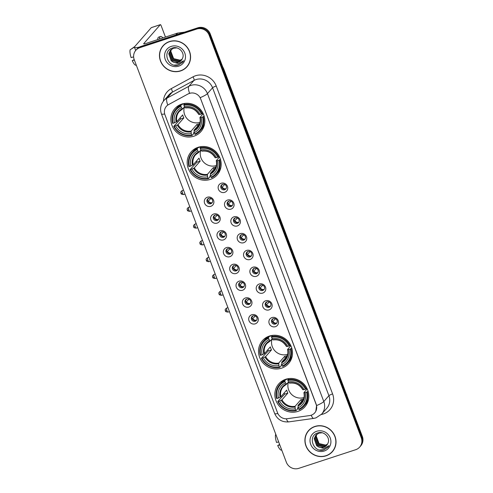 <?xml version="1.0" encoding="UTF-8"?>
<svg xmlns="http://www.w3.org/2000/svg" width="493" height="493" viewBox="0 0 493 493"><rect width="100%" height="100%" fill="white"/><g stroke="black" fill="none" stroke-linecap="round" stroke-linejoin="round"><path stroke-width="0.74" d="M198.112 147.302A17.378 16.491 -138.8 0 0 191.093 151.924A17.378 16.491 -138.8 0 0 190.36 172.47A17.378 16.491 -138.8 0 0 210.252 179.427A17.378 16.491 -138.8 0 0 217.265 174.805A17.378 16.491 -138.8 0 0 217.998 154.26A17.378 16.491 -138.8 0 0 198.112 147.302M269.431 336.053A17.378 16.491 -138.8 0 0 262.418 340.675A17.378 16.491 -138.8 0 0 261.684 361.221A17.378 16.491 -138.8 0 0 281.571 368.179A17.378 16.491 -138.8 0 0 288.59 363.557A17.378 16.491 -138.8 0 0 289.323 343.011A17.378 16.491 -138.8 0 0 269.431 336.053M285.761 379.271A17.378 16.491 -138.8 0 0 278.748 383.893A17.378 16.491 -138.8 0 0 278.015 404.439A17.378 16.491 -138.8 0 0 297.901 411.396A17.378 16.491 -138.8 0 0 304.921 406.774A17.378 16.491 -138.8 0 0 305.654 386.229A17.378 16.491 -138.8 0 0 285.761 379.271M181.781 104.085A17.378 16.491 -138.8 0 0 174.762 108.706A17.378 16.491 -138.8 0 0 174.029 129.252A17.378 16.491 -138.8 0 0 193.922 136.21A17.378 16.491 -138.8 0 0 200.934 131.588A17.378 16.491 -138.8 0 0 201.668 111.042A17.378 16.491 -138.8 0 0 181.781 104.085M210.813 206.314A4.918 4.665 41.2 0 1 204.601 203.239A4.918 4.665 41.2 0 1 207.38 197.225A4.918 4.665 41.2 0 1 213.592 200.3A4.918 4.665 41.2 0 1 210.813 206.314M208.749 198.26A2.952 2.798 -138.8 0 0 207.43 202.537A2.952 2.798 -138.8 0 0 211.996 202.931A2.952 2.798 -138.8 0 0 208.749 198.26L207.763 199.406A3.605 3.42 -138.8 0 1 207.75 199.086M217.16 223.107A4.918 4.665 41.2 0 1 210.942 220.032A4.918 4.665 41.2 0 1 213.722 214.011A4.918 4.665 41.2 0 1 219.933 217.086A4.918 4.665 41.2 0 1 217.16 223.107M215.09 215.053A2.952 2.798 -138.8 0 0 213.777 219.33A2.952 2.798 -138.8 0 0 218.344 219.724A2.952 2.798 -138.8 0 0 215.09 215.053L214.104 216.193A3.605 3.42 -138.8 0 1 214.091 215.879M223.502 239.894A4.918 4.665 41.2 0 1 217.29 236.819A4.918 4.665 41.2 0 1 220.069 230.804A4.918 4.665 41.2 0 1 226.281 233.879A4.918 4.665 41.2 0 1 223.502 239.894M221.437 231.846A2.952 2.798 -138.8 0 0 220.118 236.116A2.952 2.798 -138.8 0 0 224.685 236.511A2.952 2.798 -138.8 0 0 221.437 231.846L220.451 232.986A3.605 3.42 -138.8 0 1 220.439 232.665M229.849 256.687A4.918 4.665 41.2 0 1 223.637 253.612A4.918 4.665 41.2 0 1 226.41 247.591A4.918 4.665 41.2 0 1 232.622 250.666A4.918 4.665 41.2 0 1 229.849 256.687M227.778 248.632A2.952 2.798 -138.8 0 0 226.466 252.909A2.952 2.798 -138.8 0 0 231.032 253.303A2.952 2.798 -138.8 0 0 227.778 248.632M236.19 273.473A4.918 4.665 41.2 0 1 229.978 270.404A4.918 4.665 41.2 0 1 232.758 264.384A4.918 4.665 41.2 0 1 238.969 267.459A4.918 4.665 41.2 0 1 236.19 273.473M234.126 265.425A2.952 2.798 -138.8 0 0 232.807 269.696A2.952 2.798 -138.8 0 0 237.379 270.096A2.952 2.798 -138.8 0 0 234.126 265.425M242.538 290.266A4.918 4.665 41.2 0 1 236.326 287.191A4.918 4.665 41.2 0 1 239.099 281.176A4.918 4.665 41.2 0 1 245.311 284.245A4.918 4.665 41.2 0 1 242.538 290.266M240.467 282.212A2.952 2.798 -138.8 0 0 239.154 286.488A2.952 2.798 -138.8 0 0 243.721 286.883A2.952 2.798 -138.8 0 0 240.467 282.212M248.879 307.059A4.918 4.665 41.2 0 1 242.667 303.984A4.918 4.665 41.2 0 1 245.446 297.963A4.918 4.665 41.2 0 1 251.658 301.038A4.918 4.665 41.2 0 1 248.879 307.059M246.814 299.004A2.952 2.798 -138.8 0 0 245.496 303.275A2.952 2.798 -138.8 0 0 250.068 303.676A2.952 2.798 -138.8 0 0 246.814 299.004M255.226 323.846A4.918 4.665 41.2 0 1 249.014 320.77A4.918 4.665 41.2 0 1 251.787 314.756A4.918 4.665 41.2 0 1 257.999 317.831A4.918 4.665 41.2 0 1 255.226 323.846M253.155 315.791A2.952 2.798 -138.8 0 0 251.843 320.068A2.952 2.798 -138.8 0 0 256.409 320.462A2.952 2.798 -138.8 0 0 253.155 315.791M224.66 192.35A4.918 4.665 41.2 0 1 218.448 189.275A4.918 4.665 41.2 0 1 221.228 183.254A4.918 4.665 41.2 0 1 227.439 186.329A4.918 4.665 41.2 0 1 224.66 192.35M222.596 184.296A2.952 2.798 -138.8 0 0 221.277 188.566A2.952 2.798 -138.8 0 0 225.849 188.967A2.952 2.798 -138.8 0 0 222.596 184.296M231.007 209.137A4.918 4.665 41.2 0 1 224.796 206.062A4.918 4.665 41.2 0 1 227.569 200.047A4.918 4.665 41.2 0 1 233.781 203.122A4.918 4.665 41.2 0 1 231.007 209.137M228.937 201.082A2.952 2.798 -138.8 0 0 227.624 205.359A2.952 2.798 -138.8 0 0 232.191 205.754A2.952 2.798 -138.8 0 0 228.937 201.082M237.349 225.93A4.918 4.665 41.2 0 1 231.137 222.854A4.918 4.665 41.2 0 1 233.916 216.834A4.918 4.665 41.2 0 1 240.128 219.909A4.918 4.665 41.2 0 1 237.349 225.93M235.284 217.875A2.952 2.798 -138.8 0 0 233.965 222.152A2.952 2.798 -138.8 0 0 238.538 222.546A2.952 2.798 -138.8 0 0 235.284 217.875M243.696 242.716A4.918 4.665 41.2 0 1 237.484 239.641A4.918 4.665 41.2 0 1 240.257 233.627A4.918 4.665 41.2 0 1 246.469 236.702A4.918 4.665 41.2 0 1 243.696 242.716M241.625 234.668A2.952 2.798 -138.8 0 0 240.313 238.939A2.952 2.798 -138.8 0 0 244.879 239.333A2.952 2.798 -138.8 0 0 241.625 234.668M250.037 259.509A4.918 4.665 41.2 0 1 243.825 256.434A4.918 4.665 41.2 0 1 246.605 250.419A4.918 4.665 41.2 0 1 252.817 253.488A4.918 4.665 41.2 0 1 250.037 259.509M247.973 251.455A2.952 2.798 -138.8 0 0 246.654 255.731A2.952 2.798 -138.8 0 0 251.227 256.126A2.952 2.798 -138.8 0 0 247.973 251.455L246.987 252.601A3.605 3.42 -138.8 0 1 246.975 252.28M256.385 276.296A4.918 4.665 41.2 0 1 250.173 273.227A4.918 4.665 41.2 0 1 252.946 267.206A4.918 4.665 41.2 0 1 259.158 270.281A4.918 4.665 41.2 0 1 256.385 276.296M254.314 268.247A2.952 2.798 -138.8 0 0 253.001 272.518A2.952 2.798 -138.8 0 0 257.568 272.919A2.952 2.798 -138.8 0 0 254.314 268.247L253.334 269.388A3.605 3.42 -138.8 0 1 253.316 269.067M262.726 293.089A4.918 4.665 41.2 0 1 256.514 290.013A4.918 4.665 41.2 0 1 259.293 283.999A4.918 4.665 41.2 0 1 265.505 287.074A4.918 4.665 41.2 0 1 262.726 293.089M260.661 285.034A2.952 2.798 -138.8 0 0 259.343 289.311A2.952 2.798 -138.8 0 0 263.915 289.705A2.952 2.798 -138.8 0 0 260.661 285.034M269.073 309.881A4.918 4.665 41.2 0 1 262.861 306.806A4.918 4.665 41.2 0 1 265.635 300.785A4.918 4.665 41.2 0 1 271.846 303.861A4.918 4.665 41.2 0 1 269.073 309.881M267.003 301.827A2.952 2.798 -138.8 0 0 265.69 306.098A2.952 2.798 -138.8 0 0 270.256 306.498A2.952 2.798 -138.8 0 0 267.003 301.827M275.414 326.668A4.918 4.665 41.2 0 1 269.203 323.593A4.918 4.665 41.2 0 1 271.982 317.578A4.918 4.665 41.2 0 1 278.194 320.653A4.918 4.665 41.2 0 1 275.414 326.668M273.35 318.614A2.952 2.798 -138.8 0 0 272.031 322.89A2.952 2.798 -138.8 0 0 276.604 323.285A2.952 2.798 -138.8 0 0 273.35 318.614M212.304 202.512A2.952 2.798 41.2 0 1 207.935 198.691M218.645 219.299A2.952 2.798 41.2 0 1 214.276 215.484M224.993 236.092A2.952 2.798 41.2 0 1 220.624 232.271M231.334 252.878A2.952 2.798 41.2 0 1 226.965 249.064M237.681 269.671A2.952 2.798 41.2 0 1 233.312 265.85M244.023 286.458A2.952 2.798 41.2 0 1 239.653 282.643M250.37 303.25A2.952 2.798 41.2 0 1 246.001 299.43M256.711 320.043A2.952 2.798 41.2 0 1 252.348 316.223M226.151 188.542A2.952 2.798 41.2 0 1 221.782 184.721M232.493 205.334A2.952 2.798 41.2 0 1 228.13 201.514M238.84 222.121A2.952 2.798 41.2 0 1 234.471 218.307M245.181 238.914A2.952 2.798 41.2 0 1 240.818 235.093M251.529 255.701A2.952 2.798 41.2 0 1 247.159 251.886M257.87 272.493A2.952 2.798 41.2 0 1 253.507 268.673M264.217 289.28A2.952 2.798 41.2 0 1 259.848 285.465M270.558 306.073A2.952 2.798 41.2 0 1 266.195 302.252M276.906 322.866A2.952 2.798 41.2 0 1 272.537 319.045M188.16 93.96A8.856 8.399 41.2 0 1 189.522 93.374A8.856 8.399 41.2 0 1 200.7 98.908L316.136 404.402A8.856 8.399 41.2 0 1 314.713 412.881A8.856 8.399 41.2 0 1 309.69 415.568L287.296 418.699A8.856 8.399 41.2 0 1 277.565 412.826L164.958 114.814A8.856 8.399 41.2 0 1 166.381 106.34A8.856 8.399 41.2 0 1 168.6 104.565L188.258 93.849L190.803 93.011M169.469 41.554A15.905 15.092 -138.8 0 0 163.054 45.781A15.905 15.092 -138.8 0 0 162.376 64.583A15.905 15.092 -138.8 0 0 180.58 70.949A15.905 15.092 -138.8 0 0 187.001 66.721A15.905 15.092 -138.8 0 0 187.673 47.92A15.905 15.092 -138.8 0 0 169.469 41.554M163.331 45.473A15.905 15.092 -138.8 0 0 161.747 47.833M314.91 426.451A15.905 15.092 -138.8 0 0 308.495 430.679A15.905 15.092 -138.8 0 0 307.817 449.48A15.905 15.092 -138.8 0 0 326.021 455.846A15.905 15.092 -138.8 0 0 332.442 451.619A15.905 15.092 -138.8 0 0 333.114 432.817A15.905 15.092 -138.8 0 0 314.91 426.451M308.772 430.371A15.905 15.092 -138.8 0 0 307.188 432.737M164.687 113.963A11.481 1.781 -20.7 0 1 161.433 113.908C159.794 109.089 160.576 104.695 163.793 100.726A13.12 12.448 41.2 0 1 167.072 98.101L188.868 86.281A13.12 12.448 41.2 0 1 190.883 85.412A13.12 12.448 41.2 0 1 207.448 93.615A11.481 1.781 159.3 0 1 200.207 97.663L316.204 404.328L316.561 405.585L315.816 411.254M135.834 50.304L136.918 49.06A9.835 9.336 -138.8 0 1 140.893 46.441L197.822 27.805A9.835 9.336 -138.8 0 1 210.252 33.949L362.337 436.428A9.835 9.336 -138.8 0 1 360.753 445.845L360.204 446.473A9.835 9.336 -138.8 0 0 361.788 437.051L209.704 34.572A9.835 9.336 -138.8 0 0 197.28 28.428L140.345 47.063A9.835 9.336 -138.8 0 0 136.376 49.682A9.835 9.336 -138.8 0 1 140.345 47.063L197.28 28.428A9.835 9.336 -138.8 0 1 209.704 34.572L361.788 437.051A9.835 9.336 -138.8 0 1 360.204 446.473L359.662 447.096A9.835 9.336 -138.8 0 0 361.246 437.673L209.161 35.2A9.835 9.336 -138.8 0 0 196.738 29.05L139.802 47.692A9.835 9.336 -138.8 0 0 135.834 50.304A9.835 9.336 -138.8 0 0 134.25 59.727L286.328 462.2A9.835 9.336 -138.8 0 0 298.758 468.35L355.687 449.708A9.835 9.336 -138.8 0 0 359.662 447.096M316.561 405.585A11.481 1.781 -20.7 0 0 323.802 401.53L207.448 93.615L212.563 87.766A13.12 12.448 -138.8 0 0 195.992 79.57A13.12 12.448 -138.8 0 0 193.983 80.439L172.186 92.259L167.072 98.101A11.481 3.42 61.5 0 0 167.762 105.052L188.258 93.849M330.575 453.19A15.905 15.092 -138.8 0 0 332.707 451.305M185.134 68.287A15.905 15.092 -138.8 0 0 187.266 66.407M186.878 66.61A15.739 14.938 -138.8 0 0 187.543 48.006A15.739 14.938 -138.8 0 0 169.53 41.702A15.739 14.938 -138.8 0 0 163.177 45.886A15.739 14.938 -138.8 0 0 162.505 64.497A15.739 14.938 -138.8 0 0 180.524 70.795A15.739 14.938 -138.8 0 0 186.878 66.61L187.42 65.988A15.739 14.938 -138.8 0 0 188.85 64.041M181.997 59.37L179.927 60.454L172.914 58.784L170.467 51.771L171.348 49.38M182.083 59.222L180.142 60.208L173.129 58.538L170.689 51.518L171.484 49.282M181.621 59.93L179.064 61.44L172.051 59.77L169.604 52.757L170.849 49.811M181.72 59.795L179.279 61.194L172.267 59.524L169.82 52.511L170.966 49.701M173.339 62.143A7.413 7.031 -138.8 0 0 178.293 62.321A7.413 7.031 -138.8 0 0 181.288 60.349A7.413 7.031 -138.8 0 0 182.521 58.285C185.22 52.733 178.503 45.892 172.587 47.963C161.741 50.73 167.86 68.065 178.102 65.088L182.515 62.371L183.618 60.781L178.454 63.603L173.339 62.143L171.182 60.762L168.742 53.749L170.393 50.292L173.456 48.24L176.728 47.889M181.313 60.319L178.417 62.186L171.398 60.516L168.957 53.503L170.504 50.169M171.293 46.373A10.692 10.143 -138.8 0 0 165.254 59.45A10.692 10.143 -138.8 0 0 178.756 66.13A10.692 10.143 -138.8 0 0 184.795 53.053A10.692 10.143 -138.8 0 0 171.293 46.373M165.457 43.587A15.739 14.938 -138.8 0 0 163.719 45.264L163.177 45.886M182.613 62.254L178.712 64.823L174.269 65.064M139.402 47.081A13.12 2.034 159.3 0 1 134.46 47.285A13.12 2.034 159.3 0 1 134.743 46.57L151.302 27.639A1.639 0.45 -108.1 0 1 151.363 27.596A1.639 0.45 -108.1 0 1 151.437 27.59M173.622 58.944A1.639 0.45 71.9 0 0 173.345 57.946L170.769 51.13M165.457 37.074L161.205 25.821A1.639 0.45 71.9 0 0 160.354 24.65A1.639 0.45 71.9 0 0 160.293 24.693L143.734 43.63A3.278 0.505 -20.7 0 0 143.66 43.809A3.278 0.505 -20.7 0 0 146.045 43.427L177.381 33.167A1.639 1.553 41.2 0 1 177.646 33.105L184.585 32.137M133.634 56.88L131.113 57.589A8.529 2.342 71.9 0 1 130.158 49.768L134.441 47.1M134.213 59.635L132.26 60.614L134.361 60.023M132.26 60.614A8.529 2.342 71.9 0 0 135.92 65.249A8.529 2.342 71.9 0 0 136.006 65.236M162.856 37.924A11.148 3.069 71.9 0 0 160.521 36.507L158.721 37.098A11.148 3.069 71.9 0 0 157.674 39.619M160.521 36.507A11.148 3.069 71.9 0 0 159.473 39.033M134.774 46.539L130.953 49.275M332.319 451.508A15.739 14.938 -138.8 0 0 332.985 432.903A15.739 14.938 -138.8 0 0 314.972 426.599A15.739 14.938 -138.8 0 0 308.618 430.79A15.739 14.938 -138.8 0 0 307.946 449.394A15.739 14.938 -138.8 0 0 325.965 455.698A15.739 14.938 -138.8 0 0 332.319 451.508L332.861 450.885A15.739 14.938 -138.8 0 0 334.291 448.938M327.438 444.267L325.368 445.352L318.355 443.682L315.908 436.669L316.789 434.278M327.525 444.119L325.583 445.105L318.57 443.435L316.13 436.422L316.925 434.179M327.062 444.828L324.505 446.338L317.492 444.674L315.045 437.655L316.29 434.715M327.161 444.692L324.721 446.091L317.708 444.421L315.261 437.408L316.407 434.598M318.78 447.04A7.413 7.031 -138.8 0 0 323.735 447.219A7.413 7.031 -138.8 0 0 326.73 445.247A7.413 7.031 -138.8 0 0 327.962 443.182C330.661 437.63 323.944 430.79 318.028 432.866C307.182 435.627 313.301 452.962 323.544 449.992L327.956 447.268L329.059 445.678L323.895 448.501L318.78 447.04L316.623 445.66L314.183 438.647L315.834 435.19L318.897 433.137L322.169 432.786M326.754 445.222L323.858 447.083L316.839 445.413L314.398 438.4L315.945 435.066M316.734 431.27A10.692 10.143 -138.8 0 0 310.695 444.347A10.692 10.143 -138.8 0 0 324.197 451.027A10.692 10.143 -138.8 0 0 330.236 437.95A10.692 10.143 -138.8 0 0 316.734 431.27M310.898 428.485A15.739 14.938 -138.8 0 0 309.16 430.161L308.618 430.79M328.055 447.151L324.154 449.721L319.71 449.961M184.468 106.876A12.134 11.512 -138.8 0 0 187.574 119.214A12.134 11.512 -138.8 0 0 199.992 122.319A12.134 11.512 -138.8 0 0 200.041 122.301M194.187 132.179L193.466 133.005L193.595 133.769L192.141 135.433L191.771 134.983A15.61 14.815 -138.8 0 1 174.239 126.307L175.625 125.851A14.1 13.379 -138.8 0 0 191.241 133.578L191.099 131.12L196.953 124.421A12.134 11.512 -138.8 0 0 198.494 124.033A12.134 11.512 -138.8 0 0 199.733 123.546M180.931 106.291L180.839 105.527A16.269 15.437 -138.8 0 0 175.742 109.28A16.269 15.437 -138.8 0 0 172.624 123.318L173.092 123.275A15.61 14.815 -138.8 0 1 180.931 106.291L181.461 107.69A14.1 13.379 -138.8 0 0 174.479 122.819L176.839 121.598L182.693 114.9A12.134 11.512 -138.8 0 0 183.84 117.932L177.985 124.63L175.625 125.851M184.53 106.802L182.7 108.898L181.461 107.69M174.239 126.307L173.77 126.344L180.672 118.967A15.579 14.784 41.2 0 1 180.148 117.815M182.293 103.857L182.644 104.374L183.254 103.678M200.232 130.694A16.269 15.437 -138.8 0 0 203.344 116.662L202.605 117.014A15.61 14.815 -138.8 0 1 194.766 134.004L195.136 134.453A16.269 15.437 -138.8 0 0 200.232 130.694L201.686 129.03A16.269 15.437 -138.8 0 0 204.595 123.916M181.874 104.054A16.269 15.437 -138.8 0 0 177.197 107.616L175.742 109.28M204.047 115.861L203.344 116.662M173.77 126.344A16.269 15.437 -138.8 0 0 192.141 135.433M180.839 105.527L182.213 103.949M194.766 134.004L194.236 132.599A14.1 13.379 -138.8 0 0 201.218 117.47L202.605 117.014M191.241 133.578L191.771 134.983M174.479 122.819L173.092 123.275M201.218 117.47L199.955 117.433L203.208 113.717M199.665 123.768L194.094 130.134L194.236 132.599M194.026 130.861A12.615 11.968 -138.8 0 0 200.158 117.568L199.955 117.433M182.7 108.898L182.293 108.725A12.615 11.968 -138.8 0 0 176.155 122.017M184.838 103.394L183.834 104.541L183.926 105.311A15.61 14.815 -138.8 0 1 201.458 113.988L202.198 113.63A16.269 15.437 -138.8 0 0 183.834 104.541M202.198 113.63L202.82 112.922M201.458 113.988L200.072 114.438A14.1 13.379 -138.8 0 0 184.456 106.71L183.926 105.311M184.456 106.71L185.288 107.745A12.615 11.968 -138.8 0 1 199.012 114.536L200.072 114.438M185.288 107.745L185.701 107.918L185.288 107.745M180.672 118.967L183.84 117.932M196.953 124.421L197.601 126.128M200.799 150.094A12.134 11.512 -138.8 0 0 203.905 162.431A12.134 11.512 -138.8 0 0 216.322 165.537A12.134 11.512 -138.8 0 0 216.372 165.519M210.517 175.397L209.796 176.223L209.926 176.987L208.471 178.651L208.101 178.201A15.61 14.815 -138.8 0 1 190.569 169.524L191.956 169.068A14.1 13.379 -138.8 0 0 207.571 176.796L207.43 174.337L213.284 167.638A12.134 11.512 -138.8 0 0 214.825 167.25A12.134 11.512 -138.8 0 0 216.063 166.763M197.262 149.508L197.169 148.744A16.269 15.437 -138.8 0 0 192.073 152.497A16.269 15.437 -138.8 0 0 188.955 166.535L189.423 166.492A15.61 14.815 -138.8 0 1 197.262 149.508L197.792 150.907A14.1 13.379 -138.8 0 0 190.809 166.036L193.17 164.816L199.024 158.117A12.134 11.512 -138.8 0 0 200.17 161.149L194.316 167.848L191.956 169.068M200.861 150.02L199.03 152.115L197.792 150.907M190.569 169.524L190.101 169.561L197.003 162.185A15.579 14.784 41.2 0 1 196.479 161.032M198.624 147.074L198.975 147.592L199.585 146.896M216.563 173.912A16.269 15.437 -138.8 0 0 219.675 159.88L218.935 160.231A15.61 14.815 -138.8 0 1 211.096 177.221L211.466 177.671A16.269 15.437 -138.8 0 0 216.563 173.912L218.017 172.248A16.269 15.437 -138.8 0 0 220.926 167.133M198.204 147.271A16.269 15.437 -138.8 0 0 193.527 150.833L192.073 152.497M220.377 159.079L219.675 159.88M190.101 169.561A16.269 15.437 -138.8 0 0 208.471 178.651M197.169 148.744L198.543 147.167M211.096 177.221L210.566 175.816A14.1 13.379 -138.8 0 0 217.549 160.687L218.935 160.231M207.571 176.796L208.101 178.201M190.809 166.036L189.423 166.492M217.549 160.687L216.285 160.65L219.539 156.934M215.996 166.985L210.425 173.351L210.566 175.816M210.357 174.078A12.615 11.968 -138.8 0 0 216.489 160.786L216.285 160.65M199.03 152.115L198.624 151.943A12.615 11.968 -138.8 0 0 192.486 165.235M201.169 146.612L200.164 147.758L200.257 148.529A15.61 14.815 -138.8 0 1 217.789 157.205L218.528 156.848A16.269 15.437 -138.8 0 0 200.164 147.758M218.528 156.848L219.151 156.139M217.789 157.205L216.402 157.655A14.1 13.379 -138.8 0 0 200.787 149.927L200.257 148.529M200.787 149.927L201.619 150.963A12.615 11.968 -138.8 0 1 215.342 157.754L216.402 157.655M201.619 150.963L202.031 151.135L201.619 150.963M197.003 162.185L200.17 161.149M213.284 167.638L213.931 169.345M272.124 338.845A12.134 11.512 -138.8 0 0 275.23 351.182A12.134 11.512 -138.8 0 0 287.647 354.288A12.134 11.512 -138.8 0 0 287.696 354.27M281.842 364.148L281.115 364.974L281.25 365.738L279.79 367.402L279.426 366.952A15.61 14.815 -138.8 0 1 261.894 358.275L263.28 357.819A14.1 13.379 -138.8 0 0 278.896 365.547L278.755 363.088L284.609 356.39A12.134 11.512 -138.8 0 0 286.143 356.001A12.134 11.512 -138.8 0 0 287.388 355.515M268.586 338.26L268.488 337.495A16.269 15.437 -138.8 0 0 263.391 341.248A16.269 15.437 -138.8 0 0 260.279 355.287L260.748 355.243A15.61 14.815 -138.8 0 1 268.586 338.26L269.116 339.665A14.1 13.379 -138.8 0 0 262.134 354.787L264.494 353.567L270.349 346.869A12.134 11.512 -138.8 0 0 271.495 349.901L265.641 356.599L263.28 357.819M272.185 338.771L270.355 340.866L269.116 339.665M261.894 358.275L261.426 358.319L262.886 356.649L268.328 350.942A15.579 14.784 41.2 0 1 267.804 349.784M269.948 335.825L270.3 336.343L270.91 335.647M287.881 362.669A16.269 15.437 -138.8 0 0 290.999 348.631L290.26 348.989A15.61 14.815 -138.8 0 1 282.421 365.972L282.791 366.422A16.269 15.437 -138.8 0 0 287.881 362.669L289.342 360.999A16.269 15.437 -138.8 0 0 292.25 355.891M269.529 336.023A16.269 15.437 -138.8 0 0 264.852 339.585L263.391 341.248M291.702 347.83L290.999 348.631M261.426 358.319A16.269 15.437 -138.8 0 0 279.79 367.402M268.488 337.495L269.868 335.918M282.421 365.972L281.891 364.567A14.1 13.379 -138.8 0 0 288.873 349.438L290.26 348.989M278.896 365.547L279.426 366.952M262.134 354.787L260.748 355.243M288.873 349.438L287.61 349.401L290.864 345.685M287.314 355.736L281.749 362.108L281.891 364.567M281.676 362.83A12.615 11.968 -138.8 0 0 287.813 349.537L287.61 349.401M270.355 340.866L269.948 340.694A12.615 11.968 -138.8 0 0 263.81 353.986M272.487 335.363L271.489 336.516L271.581 337.28A15.61 14.815 -138.8 0 1 289.114 345.957L289.853 345.599A16.269 15.437 -138.8 0 0 271.489 336.516M289.853 345.599L290.476 344.897M289.114 345.957L287.727 346.406A14.1 13.379 -138.8 0 0 272.111 338.679L271.581 337.28M272.111 338.679L272.943 339.714A12.615 11.968 -138.8 0 1 286.667 346.505L287.727 346.406M272.943 339.714L273.35 339.887L272.943 339.714M268.328 350.942L271.495 349.901M284.609 356.39L285.256 358.097M288.454 382.063A12.134 11.512 -138.8 0 0 291.56 394.4A12.134 11.512 -138.8 0 0 303.978 397.506A12.134 11.512 -138.8 0 0 304.027 397.487M298.173 407.366L297.445 408.192L297.581 408.956L296.12 410.62L295.757 410.17A15.61 14.815 -138.8 0 1 278.225 401.493L279.611 401.037A14.1 13.379 -138.8 0 0 295.227 408.765L295.085 406.306L300.94 399.607A12.134 11.512 -138.8 0 0 302.474 399.219A12.134 11.512 -138.8 0 0 303.719 398.732M284.917 381.477L284.818 380.713A16.269 15.437 -138.8 0 0 279.722 384.466A16.269 15.437 -138.8 0 0 276.61 398.504L277.078 398.461A15.61 14.815 -138.8 0 1 284.917 381.477L285.447 382.882A14.1 13.379 -138.8 0 0 278.465 398.005L280.825 396.785L286.679 390.086A12.134 11.512 -138.8 0 0 287.826 393.118L281.971 399.817L279.611 401.037M288.516 381.989L286.686 384.084L285.447 382.882M278.225 401.493L277.756 401.536L279.217 399.866L284.658 394.16A15.579 14.784 41.2 0 1 284.134 393.001M286.279 379.043L286.63 379.561L287.24 378.864M304.212 405.887A16.269 15.437 -138.8 0 0 307.33 391.849L306.591 392.206A15.61 14.815 -138.8 0 1 298.752 409.19L299.122 409.64A16.269 15.437 -138.8 0 0 304.212 405.887L305.672 404.217A16.269 15.437 -138.8 0 0 308.581 399.108M285.86 379.24A16.269 15.437 -138.8 0 0 281.183 382.802L279.722 384.466M308.033 391.048L307.33 391.849M277.756 401.536A16.269 15.437 -138.8 0 0 296.12 410.62M284.818 380.713L286.199 379.135M298.752 409.19L298.222 407.785A14.1 13.379 -138.8 0 0 305.204 392.656L306.591 392.206M295.227 408.765L295.757 410.17M278.465 398.005L277.078 398.461M305.204 392.656L303.941 392.625L307.194 388.903M303.645 398.954L298.08 405.326L298.222 407.785M298.006 406.047A12.615 11.968 -138.8 0 0 304.144 392.755L303.941 392.625M286.686 384.084L286.279 383.911A12.615 11.968 -138.8 0 0 280.141 397.204M288.818 378.581L287.82 379.733L287.912 380.497A15.61 14.815 -138.8 0 1 305.444 389.174L306.184 388.823A16.269 15.437 -138.8 0 0 287.82 379.733M306.184 388.823L306.806 388.114M305.444 389.174L304.058 389.624A14.1 13.379 -138.8 0 0 288.442 381.896L287.912 380.497M288.442 381.896L289.274 382.932A12.615 11.968 -138.8 0 1 302.998 389.723L304.058 389.624M289.274 382.932L289.681 383.104L289.274 382.932M284.658 394.16L287.826 393.118M300.94 399.607L301.587 401.314M221.597 185.121A3.605 3.42 -138.8 0 0 221.61 185.436L222.614 184.29M224.753 184.444L221.782 187.5M222.294 187.254A3.605 3.42 -138.8 0 0 225.782 188.782M227.939 201.908A3.605 3.42 -138.8 0 0 227.951 202.229L228.955 201.076M231.1 201.236L228.123 204.293M228.641 204.047A3.605 3.42 -138.8 0 0 232.129 205.569M234.286 218.701A3.605 3.42 -138.8 0 0 234.298 219.015L235.303 217.869M237.441 218.023L234.471 221.08M234.982 220.833A3.605 3.42 -138.8 0 0 238.47 222.361M240.627 235.488A3.605 3.42 -138.8 0 0 240.646 235.808L241.65 234.662M243.788 234.816L240.812 237.872M241.33 237.626A3.605 3.42 -138.8 0 0 244.818 239.148M250.13 251.609L247.159 254.659M247.677 254.419A3.605 3.42 -138.8 0 0 251.159 255.941M256.477 268.395L253.501 271.452M254.018 271.205A3.605 3.42 -138.8 0 0 257.506 272.734M259.663 285.86A3.605 3.42 -138.8 0 0 259.675 286.18L260.68 285.028M262.818 285.188L259.848 288.239M260.366 287.998A3.605 3.42 -138.8 0 0 263.847 289.52M266.004 302.647A3.605 3.42 -138.8 0 0 266.023 302.967L267.027 301.821M269.166 301.975L266.189 305.031M266.707 304.785A3.605 3.42 -138.8 0 0 270.195 306.313M272.352 319.439A3.605 3.42 -138.8 0 0 272.364 319.76L273.368 318.607M275.507 318.768L272.537 321.818M273.054 321.578A3.605 3.42 -138.8 0 0 276.536 323.1M210.905 198.414L207.935 201.471M208.447 201.224A3.605 3.42 -138.8 0 0 211.935 202.746M217.253 215.201L214.276 218.257M214.794 218.011A3.605 3.42 -138.8 0 0 218.282 219.539M223.594 231.993L220.624 235.05M221.135 234.804A3.605 3.42 -138.8 0 0 224.623 236.326M226.78 249.458A3.605 3.42 -138.8 0 0 226.792 249.772L227.797 248.626M229.941 248.786L226.965 251.837M227.483 251.596A3.605 3.42 -138.8 0 0 230.97 253.119M233.127 266.245A3.605 3.42 -138.8 0 0 233.14 266.565L234.144 265.419M236.283 265.573L233.312 268.63M233.824 268.383A3.605 3.42 -138.8 0 0 237.312 269.905M239.469 283.037A3.605 3.42 -138.8 0 0 239.481 283.358L240.485 282.206M242.63 282.366L239.653 285.416M240.171 285.176A3.605 3.42 -138.8 0 0 243.659 286.698M245.816 299.824A3.605 3.42 -138.8 0 0 245.828 300.145L246.833 298.998M248.971 299.152L246.001 302.209M246.512 301.962A3.605 3.42 -138.8 0 0 250 303.491M252.157 316.617A3.605 3.42 -138.8 0 0 252.169 316.937L253.174 315.785M255.319 315.945L252.342 318.996M252.86 318.755A3.605 3.42 -138.8 0 0 256.348 320.277M319.063 443.842A1.639 0.45 71.9 0 0 318.786 442.843L316.21 436.028M278.656 441.894L276.555 442.486A8.529 2.342 71.9 0 1 275.599 434.666L275.864 434.506M279.654 444.532L277.701 445.512L279.802 444.926M277.701 445.512A8.529 2.342 71.9 0 0 281.361 450.146A8.529 2.342 71.9 0 0 281.448 450.134M332.59 393.925A3.278 0.505 -20.7 0 0 328.911 395.688L212.563 87.766A3.278 0.505 -20.7 0 1 216.236 86.01L332.59 393.925A16.398 15.56 41.2 0 1 323.334 413.984A16.398 15.56 41.2 0 1 321.319 414.496M326.804 408.247A13.12 12.448 -138.8 0 0 328.911 395.688L323.802 401.53A13.12 12.448 41.2 0 1 321.689 414.089L326.804 408.247M189.583 93.288A11.481 3.42 61.5 0 1 188.868 86.281L193.983 80.439A3.278 0.974 -118.5 0 0 193.016 76.84A16.398 15.56 41.2 0 1 216.236 86.01M277.873 413.547A11.481 1.781 159.3 0 1 274.632 413.485L161.433 113.908M286.316 418.779A11.481 2.798 82 0 0 288.762 421.885C282.095 422.359 277.386 419.561 274.632 413.485M311.225 415.205A11.481 2.798 82 0 0 313.708 418.403L288.762 421.885M163.436 101.145A16.398 15.56 41.2 0 1 171.219 88.666L193.016 76.84M361.246 437.673L362.337 436.428M209.161 35.2L210.252 33.949M196.738 29.05L197.822 27.805M139.802 47.692L140.893 46.441M171.219 88.666A3.278 0.974 -118.5 0 1 172.186 92.259A13.12 12.448 -138.8 0 0 168.902 94.878L163.793 100.726M223.52 69.063A6.557 1.017 -20.7 0 0 223.656 68.718L347.547 397.29M346.745 395.164A6.557 1.017 -20.7 0 0 346.875 394.819M175.754 35.028L177.381 33.167M160.293 24.693L151.302 27.639M177.646 33.105L176.05 34.929M177.985 124.63A12.134 11.512 -138.8 0 0 191.099 131.12M182.607 108.947A12.134 11.512 -138.8 0 0 179.267 111.529A12.134 11.512 -138.8 0 0 176.839 121.598M177.301 125.049A12.615 11.968 -138.8 0 0 191.025 131.841M194.094 130.134A12.134 11.512 -138.8 0 0 197.533 127.502C199.911 124.667 200.706 121.34 199.918 117.519M194.316 167.848A12.134 11.512 -138.8 0 0 207.43 174.337M198.938 152.164A12.134 11.512 -138.8 0 0 195.598 154.747A12.134 11.512 -138.8 0 0 193.17 164.816M193.632 168.267A12.615 11.968 -138.8 0 0 207.356 175.058M210.425 173.351A12.134 11.512 -138.8 0 0 213.863 170.72C216.242 167.885 217.037 164.557 216.248 160.736M265.641 356.599A12.134 11.512 -138.8 0 0 278.755 363.088M270.256 340.916A12.134 11.512 -138.8 0 0 266.916 343.498A12.134 11.512 -138.8 0 0 264.494 353.567M264.957 357.018A12.615 11.968 -138.8 0 0 278.681 363.809M281.749 362.108A12.134 11.512 -138.8 0 0 285.188 359.471C287.567 356.636 288.362 353.308 287.573 349.488M281.971 399.817A12.134 11.512 -138.8 0 0 295.085 406.306M286.587 384.133A12.134 11.512 -138.8 0 0 283.247 386.715A12.134 11.512 -138.8 0 0 280.825 396.785M281.287 400.236A12.615 11.968 -138.8 0 0 295.011 407.027M298.08 405.326A12.134 11.512 -138.8 0 0 301.519 402.689C303.898 399.854 304.692 396.526 303.904 392.705M182.515 193.04A2.132 0.585 -108.1 0 1 182.293 190.508C179.742 192.455 181.177 192.775 180.962 193.287A2.132 0.333 -20.7 0 0 182.515 193.04A2.132 0.585 -108.1 0 0 183.618 194.556L185.023 194.1M188.856 209.827A2.132 0.585 -108.1 0 1 188.64 207.294C186.083 209.242 187.525 209.568 187.309 210.073A2.132 0.333 -20.7 0 0 188.856 209.827A2.132 0.585 -108.1 0 0 189.965 211.349L191.37 210.887M195.203 226.62A2.132 0.585 -108.1 0 1 194.981 224.087C192.43 226.034 193.866 226.355 193.65 226.866A2.132 0.333 -20.7 0 0 195.203 226.62A2.132 0.585 -108.1 0 0 196.306 228.136L197.711 227.68M201.545 243.406A2.132 0.585 -108.1 0 1 201.329 240.874C198.771 242.821 200.213 243.148 199.998 243.653A2.132 0.333 -20.7 0 0 201.545 243.406A2.132 0.585 -108.1 0 0 202.654 244.929L204.059 244.466M207.892 260.199A2.132 0.585 -108.1 0 1 207.67 257.666C205.119 259.614 206.555 259.934 206.339 260.446A2.132 0.333 -20.7 0 0 207.892 260.199A2.132 0.585 -108.1 0 0 208.995 261.715L210.4 261.259M214.233 276.986A2.132 0.585 -108.1 0 1 214.017 274.453C211.46 276.407 212.902 276.727 212.686 277.232A2.132 0.333 -20.7 0 0 214.233 276.986A2.132 0.585 -108.1 0 0 215.342 278.508L216.747 278.046M220.581 293.779A2.132 0.585 -108.1 0 1 220.359 291.246C217.807 293.193 219.243 293.514 219.028 294.025A2.132 0.333 -20.7 0 0 220.581 293.779A2.132 0.585 -108.1 0 0 221.69 295.295L223.089 294.839M226.928 310.565A2.132 0.585 -108.1 0 1 226.706 308.033C224.155 309.986 225.591 310.307 225.375 310.812A2.132 0.333 -20.7 0 0 226.928 310.565A2.132 0.585 -108.1 0 0 228.031 312.087L229.436 311.625M313.708 418.403L315.958 417.879L321.689 414.089M222.516 66.407L223.656 68.718M135.667 50.496L134.46 47.285M151.363 27.596L160.354 24.65M135.92 65.249L136.321 65.218M204.392 124.889L204.096 125.228M179.267 111.529L182.656 108.935M180.937 104.387L180.641 104.726M185.621 107.961C191.29 107.277 195.672 109.458 198.778 114.499M220.722 168.107L220.426 168.446M195.598 154.747L198.987 152.152M197.268 147.604L196.972 147.943M201.951 151.178C207.621 150.494 212.002 152.676 215.108 157.717M292.047 356.864L291.751 357.203M266.916 343.498L270.312 340.903M268.593 336.355L268.297 336.694M273.276 339.93C278.939 339.246 283.327 341.427 286.433 346.468M308.378 400.082L308.082 400.421M283.247 386.715L286.643 384.121M284.923 379.573L284.627 379.912M289.607 383.147C295.27 382.463 299.658 384.645 302.764 389.686M182.293 190.508L183.513 190.107M183.618 194.556C179.957 194.193 181.479 193.274 180.962 193.287M188.64 207.294L189.86 206.894M189.965 211.349C186.305 210.986 187.821 210.061 187.309 210.073M194.981 224.087L196.202 223.686M196.306 228.136C192.646 227.772 194.168 226.854 193.65 226.866M201.329 240.874L202.549 240.473M202.654 244.929C198.993 244.565 200.509 243.641 199.998 243.653M207.67 257.666L208.89 257.266M208.995 261.715C205.334 261.352 206.857 260.433 206.339 260.446M214.017 274.453L215.238 274.053M215.342 278.508C211.682 278.144 213.198 277.226 212.686 277.232M220.359 291.246L221.579 290.845M221.69 295.295C218.023 294.931 219.545 294.013 219.028 294.025M226.706 308.033L227.926 307.638M228.031 312.087C224.37 311.724 225.886 310.806 225.375 310.812M281.361 450.146L281.762 450.115"/></g></svg>
